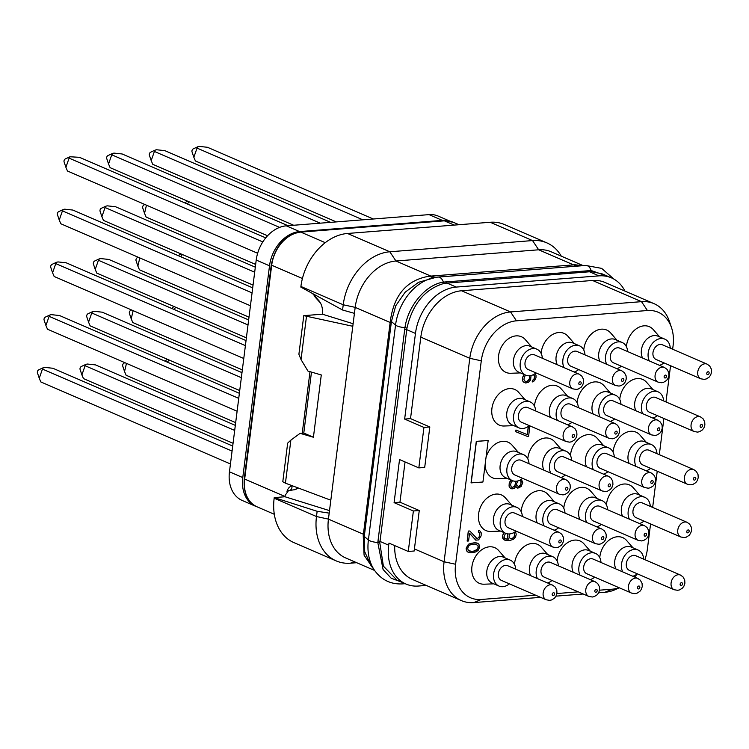 <?xml version="1.0" encoding="UTF-8"?>
<svg xmlns="http://www.w3.org/2000/svg" width="749" height="749" viewBox="0 0 749 749"><rect width="100%" height="100%" fill="white"/><g stroke="black" fill="none" stroke-linecap="round" stroke-linejoin="round"><path stroke-width="1.12" d="M540.581 597.346L473.836 602.589A45.324 33.574 -66.6 0 1 461.356 600.595A45.324 33.574 -66.6 0 1 444.082 561.759L469.792 358.312A45.324 33.574 -66.6 0 1 510.556 311.94L641.519 301.66A45.324 33.574 -66.6 0 1 654.008 303.654L605.033 282.476A45.324 33.574 113.4 0 0 592.553 280.472L461.581 290.762A45.324 33.574 113.4 0 0 420.816 337.125L410.527 418.616L404.647 419.075L415.461 333.436A45.324 33.574 -66.6 0 1 456.235 287.073L598.947 275.866A45.324 33.574 -66.6 0 1 611.437 277.86A45.324 33.574 -66.6 0 1 624.956 291.089M426.247 585.409L418.466 586.027A45.324 33.574 -66.6 0 1 405.977 584.033A45.324 33.574 -66.6 0 1 388.712 545.197L388.974 543.119L408.271 551.461L414.188 551.002A45.324 33.574 113.4 0 1 414.412 548.923L419.262 510.518L399.966 502.176L405.05 461.946M394.714 545.6A45.324 33.574 113.4 0 0 412.381 579.417L461.356 600.595M404.647 419.075L423.943 427.417L429.823 426.958L410.527 418.616M429.823 426.958L424.702 467.442L418.831 467.9L399.535 459.558L394.086 502.635L413.382 510.977L408.271 551.461M535.629 595.202L481.251 599.472A39.098 28.958 -66.6 0 1 455.589 564.259L481.289 360.803A39.098 28.958 -66.6 0 1 516.454 320.815L647.417 310.526A39.098 28.958 -66.6 0 1 671.553 327.781A39.098 28.958 -66.6 0 1 673.079 345.738L672.639 349.221M654.008 303.654A45.324 33.574 -66.6 0 1 669.512 321.658L671.553 327.781M670.552 365.727L665.973 401.96M663.895 418.457L659.317 454.69M657.229 471.187L652.651 507.419M650.572 523.926L647.37 549.195A39.098 28.958 -66.6 0 1 644.88 559.672M632.839 576.262A14.137 10.477 -66.6 0 0 637.305 573.8A39.098 28.958 -66.6 0 1 634.618 577.03M619.095 587.712A39.098 28.958 -66.6 0 1 612.214 589.191L599.565 590.184M619.273 587.796L616.062 589.276A45.324 33.574 -66.6 0 1 604.799 592.309L598.666 592.787M583.228 594.004L556.02 596.138M578.275 591.86L556.919 593.536M423.943 427.417L418.831 467.9M405.977 584.033L396.998 580.147L383.385 566.132L379.818 542.903L406.941 328.174C412.615 303.776 425.114 288.814 444.429 283.3L589.5 271.775L591.953 271.709L602.458 273.975L611.437 277.86M415.461 333.436L406.726 329.654A2.163 0.534 7.2 0 0 404.732 329.223L404.956 327.669C408.055 305.583 426.003 284.554 443.38 282.12L591.139 270.52L608.179 276.456M401.698 582.179L391.165 578.191L383.085 569.502L377.805 542.538L404.732 329.223M434.439 277.467A32.226 16.684 81.3 0 1 429.289 276.212L574.951 264.772L583.031 265.661M373.723 569.249L364.08 555.187L363.228 535.601A6.507 1.985 11.4 0 1 364.267 536.415L368.396 539.992A46.962 34.791 -66.6 0 0 375.043 571.056L370.849 565.289L364.707 551.695L364.267 536.415L391.418 321.536L395.725 305.817L405.181 292.185L418.569 282.289L436.339 277.224A46.962 34.791 -66.6 0 1 437.781 277.074A8.632 5.402 85.5 0 1 437.94 277.055A8.632 5.402 85.5 0 1 443.38 282.12A2.163 1.395 79.3 0 0 444.429 283.3M363.228 535.601L390.323 321.115C393.993 294.788 406.979 279.817 429.289 276.212M580.222 265.886A32.226 23.2 90.6 0 1 574.951 264.772M578.237 266.045A32.376 20.251 85.5 0 1 573.584 264.893L538.671 249.792L395.949 260.998L389.826 251.776A51.803 38.377 113.4 0 0 343.229 304.768L342.574 310.011L354.427 313.363L352.798 326.283L328.437 519.123L316.481 516.529A51.803 38.377 113.4 0 0 336.217 560.907A51.803 38.377 113.4 0 0 350.485 563.192L356.674 562.705M561.291 256.167A51.803 38.377 113.4 0 0 546.807 242.854A51.803 38.377 113.4 0 0 532.539 240.569L538.671 249.792A45.324 33.574 -66.6 0 1 551.152 251.786L583.209 265.652M374.603 570.457L345.701 557.958A45.324 33.574 -66.6 0 1 328.437 519.123L363.424 534.262A6.479 1.592 7.2 0 1 364.491 534.87M391.24 323.119A6.479 1.592 7.2 0 0 390.182 322.501L355.185 307.362L354.427 313.363M342.574 310.011L300.836 287.092L300.911 286.464L343.229 304.768L355.185 307.362A45.324 33.574 -66.6 0 1 395.949 260.998L430.872 276.1A32.376 20.251 85.5 0 0 435.965 277.27M546.807 242.854L504.489 224.55A51.803 38.377 113.4 0 0 490.221 222.266L347.499 233.473A51.803 38.377 113.4 0 0 300.911 286.464M329.195 513.131L317.145 511.286L316.481 516.529L274.162 498.225L274.237 497.598L284.985 496.756L285.163 495.304L288.552 490.586L294.666 489.706L298.074 487.927M284.985 496.756L329.504 510.621M274.162 498.225A51.803 38.377 113.4 0 0 293.889 542.604L336.217 560.907M317.145 511.286L274.237 497.598M285.425 483.18L282.794 481.738L287.672 443.118L290.865 440.122L285.425 483.18L330.824 500.21M352.798 326.283L303.776 315.647L322.407 314.187C322.959 308.541 321.696 303.916 318.597 300.312L312.464 293.477M303.776 315.647L298.898 354.268L301.032 359.567L307.951 371.064L321.284 374.959L313.419 437.238L300.087 433.343L303.776 433.053L311.481 372.094M310.002 371.663L302.231 433.175M353.116 323.727L322.407 314.187M255.512 506.23L242.208 500.472A33.452 24.783 -66.6 0 1 229.456 471.814L242.77 477.572A33.452 24.783 113.4 0 0 255.512 506.23A33.452 24.783 113.4 0 0 257.057 506.82M242.77 477.572L269.518 265.811A33.452 24.783 113.4 0 1 299.609 231.591L442.322 220.375A33.452 24.783 113.4 0 1 449.175 221.011M229.456 471.814L256.214 260.053A33.452 24.783 -66.6 0 1 286.305 225.833L429.018 214.626A33.452 24.783 -66.6 0 1 438.231 216.096L449.999 221.18M165.417 361.327A2.163 1.601 -66.6 0 1 166.709 359.745L167.57 359.351M167.317 362.142L169.124 360.026M172.073 308.588A2.163 1.601 -66.6 0 1 173.375 307.015L174.227 306.622M173.974 309.412L175.79 307.296M178.739 255.858A2.163 1.601 -66.6 0 1 180.032 254.286L180.893 253.892M180.64 256.682L182.447 254.566M185.396 203.129A2.163 1.601 -66.6 0 1 186.698 201.556L187.55 201.163M187.297 203.953L189.113 201.837M362.862 219.822L197.043 148.096L197.951 146.701L199.29 146.411L207.454 147.281L373.274 218.998M336.301 221.901L195.414 160.969L193.841 157.271L197.043 148.096M193.841 157.271L192.034 151.878A2.163 1.601 -66.6 0 1 193.364 148.817L197.951 146.701M235.673 422.633L126.122 375.249L124.549 371.551L126.478 363.377M124.549 371.551L122.742 366.149A2.163 1.601 -66.6 0 1 124.062 363.096L124.924 362.703M242.339 369.894L132.779 322.519L131.215 318.821L133.144 310.648M131.215 318.821L129.408 313.419A2.163 1.601 -66.6 0 1 130.729 310.367L131.581 309.974M248.996 317.164L139.445 269.78L137.872 266.092L139.801 257.918M137.872 266.092L136.065 260.689A2.163 1.601 -66.6 0 1 137.385 257.637L138.247 257.244M255.662 264.434L146.102 217.051L144.538 213.353L146.467 205.179M144.538 213.353L142.731 207.96A2.163 1.601 -66.6 0 1 144.051 204.898L144.903 204.505M320.216 223.165L154.397 151.448L155.305 150.053L156.635 149.763L164.808 150.633L330.627 222.35M293.655 225.252L152.768 164.321L151.195 160.623L154.397 151.448M151.195 160.623L149.388 155.221A2.163 1.601 -66.6 0 1 150.708 152.169L155.305 150.053M234.69 430.422L85.096 365.727L86.013 364.332L87.343 364.033L95.507 364.903L235.326 425.376M233.061 443.296L83.476 378.601L81.903 374.903L85.096 365.727M81.903 374.903L80.096 369.5A2.163 1.601 -66.6 0 1 81.416 366.448L86.013 364.332M241.347 377.693L91.762 312.988L92.679 311.603L94.009 311.303L102.173 312.174L241.993 372.646M239.727 390.566L90.133 325.862L88.569 322.173L91.762 312.988M88.569 322.173L86.762 316.771A2.163 1.601 -66.6 0 1 88.082 313.719L92.679 311.603M248.013 324.963L98.428 260.259L99.336 258.864L100.666 258.574L108.83 259.444L248.649 319.917M246.384 337.827L96.799 273.132L95.226 269.434L98.428 260.259M95.226 269.434L93.419 264.041A2.163 1.601 -66.6 0 1 94.739 260.98L99.336 258.864M254.669 272.224L105.085 207.529L106.002 206.134L107.332 205.844L115.496 206.715L255.315 267.187M253.05 285.097L103.456 220.403L101.892 216.704L105.085 207.529M101.892 216.704L100.085 211.302A2.163 1.601 -66.6 0 1 101.405 208.25L106.002 206.134M279.592 227.396L111.751 154.8L112.659 153.405L113.988 153.105L122.153 153.976L287.981 225.702M267.562 235.766L110.122 167.673L108.549 163.975L111.751 154.8M108.549 163.975L106.742 158.573A2.163 1.601 -66.6 0 1 108.062 155.52L112.659 153.405M232.078 451.085L42.45 369.07L43.367 367.684L44.697 367.385L52.861 368.255L232.714 446.048M230.449 463.959L40.83 381.943L39.257 378.254L42.45 369.07M39.257 378.254L37.45 372.852A2.163 1.601 -66.6 0 1 38.77 369.8L43.367 367.684M238.744 398.356L49.116 316.34L50.024 314.945L51.363 314.655L59.527 315.526L239.38 393.309M237.115 411.229L47.487 329.214L45.923 325.515L49.116 316.34M45.923 325.515L44.116 320.123A2.163 1.601 -66.6 0 1 45.436 317.061L50.024 314.945M245.4 345.626L55.772 263.611L56.69 262.216L58.019 261.925L66.184 262.796L246.037 340.58M243.771 358.499L54.153 276.484L52.58 272.786L55.772 263.611M52.58 272.786L50.773 267.384A2.163 1.601 -66.6 0 1 52.093 264.331L56.69 262.216M252.067 292.896L62.439 210.881L63.347 209.486L64.686 209.186L72.85 210.057L252.703 287.85M250.438 305.761L60.809 223.754L59.246 220.056L62.439 210.881M59.246 220.056L57.439 214.654A2.163 1.601 -66.6 0 1 58.759 211.602L63.347 209.486M262.796 241.927L69.095 158.142L70.013 156.756L79.506 157.327L265.717 237.864M257.637 253.265L67.476 171.015L65.903 167.317L69.095 158.142M65.903 167.317L64.096 161.924A2.163 1.601 -66.6 0 1 65.416 158.872L70.013 156.756M290.865 440.122L300.087 433.343M306.472 316.509L301.032 359.567M303.776 433.053L313.419 437.238M347.499 233.473L389.826 251.776L532.539 240.569L490.221 222.266M394.086 502.635L399.966 502.176M413.382 510.977L419.262 510.518M505.079 557.893L498.712 550.59A19.427 14.39 113.4 0 0 482.908 548.989A19.427 14.39 113.4 0 0 471.926 566.675A19.427 14.39 113.4 0 0 484.172 584.201L493.853 583.836M511.745 505.154L505.378 497.851A19.427 14.39 113.4 0 0 489.565 496.259A19.427 14.39 113.4 0 0 478.592 513.945A19.427 14.39 113.4 0 0 490.838 531.472L500.519 531.107M525.068 399.694L518.701 392.392A19.427 14.39 113.4 0 0 502.888 390.791A19.427 14.39 113.4 0 0 491.915 408.477A19.427 14.39 113.4 0 0 504.161 426.003L513.842 425.647M531.724 346.965L525.358 339.662A19.427 14.39 113.4 0 0 509.554 338.061A19.427 14.39 113.4 0 0 498.572 355.747A19.427 14.39 113.4 0 0 510.818 373.274L520.499 372.908M547.725 554.541L541.358 547.238A19.427 14.39 113.4 0 0 525.555 545.637A19.427 14.39 113.4 0 0 514.572 563.323A19.427 14.39 113.4 0 0 514.469 564.315M554.391 501.811L548.025 494.509A19.427 14.39 113.4 0 0 532.211 492.908A19.427 14.39 113.4 0 0 521.238 510.593A19.427 14.39 113.4 0 0 521.135 511.576M561.048 449.072L554.681 441.77A19.427 14.39 113.4 0 0 538.877 440.178A19.427 14.39 113.4 0 0 527.895 457.864A19.427 14.39 113.4 0 0 527.792 458.847M567.714 396.343L561.347 389.04A19.427 14.39 113.4 0 0 545.534 387.439A19.427 14.39 113.4 0 0 534.561 405.134A19.427 14.39 113.4 0 0 534.458 406.117M574.371 343.613L568.004 336.31A19.427 14.39 113.4 0 0 552.2 334.709A19.427 14.39 113.4 0 0 541.218 352.395A19.427 14.39 113.4 0 0 541.115 353.388M590.371 551.189L584.005 543.886A19.427 14.39 113.4 0 0 568.201 542.285A19.427 14.39 113.4 0 0 557.219 559.98A19.427 14.39 113.4 0 0 557.116 560.964M597.037 498.459L590.671 491.157A19.427 14.39 113.4 0 0 574.858 489.556A19.427 14.39 113.4 0 0 563.885 507.242A19.427 14.39 113.4 0 0 563.782 508.234M603.694 445.73L597.327 438.427A19.427 14.39 113.4 0 0 581.524 436.826A19.427 14.39 113.4 0 0 570.541 454.512A19.427 14.39 113.4 0 0 570.438 455.495M610.36 392.991L603.994 385.688A19.427 14.39 113.4 0 0 588.18 384.097A19.427 14.39 113.4 0 0 577.207 401.782A19.427 14.39 113.4 0 0 577.105 402.765M617.017 340.261L610.65 332.959A19.427 14.39 113.4 0 0 594.846 331.358A19.427 14.39 113.4 0 0 583.864 349.053A19.427 14.39 113.4 0 0 583.761 350.036M633.017 547.837L626.651 540.535A19.427 14.39 113.4 0 0 610.847 538.943A19.427 14.39 113.4 0 0 599.865 556.629A19.427 14.39 113.4 0 0 599.762 557.612M639.683 495.108L633.317 487.805A19.427 14.39 113.4 0 0 617.504 486.204A19.427 14.39 113.4 0 0 606.531 503.899A19.427 14.39 113.4 0 0 606.428 504.882M646.34 442.378L639.974 435.075A19.427 14.39 113.4 0 0 624.17 433.474A19.427 14.39 113.4 0 0 613.188 451.16A19.427 14.39 113.4 0 0 613.085 452.153M653.006 389.649L646.64 382.346A19.427 14.39 113.4 0 0 630.827 380.745A19.427 14.39 113.4 0 0 619.854 398.431A19.427 14.39 113.4 0 0 619.751 399.414M659.663 336.91L653.297 329.607A19.427 14.39 113.4 0 0 637.493 328.015A19.427 14.39 113.4 0 0 626.51 345.701A19.427 14.39 113.4 0 0 626.407 346.684M533.475 374.603L534.599 376.485L534 379.003L532.399 380.501L532.221 381.878L533.251 381.597L534.496 380.679L535.984 377.814L536.012 375.352L534.926 373.742M524.394 374.594L522.559 377.711L522.502 380.455L523.176 381.765L525.714 383.011L528.635 382.233L530.629 379.883L531.032 375.511M528.288 426.453L527.259 434.617L515.949 430.02L515.743 431.686L527.184 436.339L528.607 436.227L529.871 426.256L528.513 426.293M511.118 480.081L509.226 483.311L509.123 486.335L510.556 488.414L512.054 488.91L514.404 488.179L515.761 486.429L517.802 488.189L521.117 486.55L522.755 482.59L521.398 479.341M515.696 486.532L516.726 487.721M504.105 532.661L502.626 535.488L503.281 539.271L505.818 540.516L509.779 540.478L513.318 539.374L515.593 537.005L516.23 534.215L515.452 531.565M507.822 533.915L507.457 537.576L508.393 539.149L505.388 538.859M469.838 531.004L468.284 531.06L467.151 541.087L468.584 540.975L469.557 533.222L475.765 540.132L478.62 539.907L481.111 535.872L481.214 532.857L479.772 530.769L478.667 530.582L478.489 531.968L479.744 533.241L479.257 537.117L477.085 538.662L469.838 531.004L468.415 531.116L467.151 541.087M469.548 533.307L475.765 540.132M479.772 530.769L478.536 530.526L478.358 531.912L479.613 533.185L479.126 537.061L477.516 538.559L476.008 538.194M478.162 543.502L474.744 542.613L468.602 544.186L466.112 548.221L466.87 551.18L468.827 552.462L471.046 552.837L475.971 551.901L478.152 550.356L479.678 547.229L478.92 544.27L477.094 543.044L474.875 542.669L469.951 543.605L467.769 545.141L466.243 548.277L466.318 549.916L467.76 551.994M485.08 464.951A19.427 14.39 113.4 0 0 497.495 478.742L507.176 478.377M518.402 452.424L512.035 445.121A19.427 14.39 113.4 0 0 486.035 457.424M488.17 440.496L476.289 441.358L471.037 482.88L482.927 482.019L485.258 463.575A19.362 14.343 113.4 0 1 485.436 461.262A19.362 14.343 113.4 0 1 485.839 458.94L488.17 440.496L476.42 441.423L471.177 482.936M510.219 560.112L503.431 557.172A14.137 10.477 113.4 0 0 486.822 571.019A14.137 10.477 -66.6 0 0 492.205 583.125L498.993 586.064A14.137 10.477 -66.6 0 1 493.6 573.949A14.137 10.477 113.4 0 1 510.219 560.112A14.137 10.477 113.4 0 1 515.705 569.184M509.367 583.846A14.137 10.477 -66.6 0 1 498.993 586.064M507.775 565.757A7.986 5.917 113.4 0 0 505.575 565.401A7.986 5.917 113.4 0 0 498.675 572.142A7.986 5.917 113.4 0 0 501.437 580.419L546.199 599.78A7.986 5.917 -66.6 0 1 543.446 591.504A7.986 5.917 -66.6 0 1 550.346 584.772A7.986 5.917 -66.6 0 1 552.547 585.119L507.775 565.757M516.876 507.382L510.088 504.442A14.137 10.477 113.4 0 0 493.479 518.28A14.137 10.477 -66.6 0 0 498.862 530.395L505.65 533.325A14.137 10.477 -66.6 0 1 500.266 521.22A14.137 10.477 113.4 0 1 516.876 507.382A14.137 10.477 113.4 0 1 522.362 516.454M516.024 531.116A14.137 10.477 -66.6 0 1 505.65 533.325M514.432 513.028A7.986 5.917 113.4 0 0 512.232 512.672A7.986 5.917 113.4 0 0 505.341 519.403A7.986 5.917 113.4 0 0 508.094 527.68L552.865 547.051A7.986 5.917 -66.6 0 1 550.112 538.774A7.986 5.917 -66.6 0 1 557.003 532.033A7.986 5.917 -66.6 0 1 559.203 532.389L514.432 513.028M530.198 401.913L523.411 398.983A14.137 10.477 113.4 0 0 506.801 412.821A14.137 10.477 -66.6 0 0 512.185 424.926L518.973 427.866A14.137 10.477 -66.6 0 1 513.589 415.751A14.137 10.477 113.4 0 1 530.198 401.913A14.137 10.477 113.4 0 1 535.694 410.995M529.346 425.647A14.137 10.477 -66.6 0 1 518.973 427.866M527.755 407.559A7.986 5.917 113.4 0 0 525.555 407.213A7.986 5.917 113.4 0 0 518.664 413.944A7.986 5.917 113.4 0 0 521.416 422.221L566.188 441.582A7.986 5.917 -66.6 0 1 563.435 433.306A7.986 5.917 -66.6 0 1 570.326 426.574A7.986 5.917 -66.6 0 1 572.526 426.921L527.755 407.559M536.864 349.184L530.077 346.244A14.137 10.477 113.4 0 0 513.468 360.091A14.137 10.477 -66.6 0 0 518.851 372.197L525.639 375.137A14.137 10.477 -66.6 0 1 520.255 363.022A14.137 10.477 113.4 0 1 536.864 349.184A14.137 10.477 113.4 0 1 542.351 358.256M536.012 372.918A14.137 10.477 -66.6 0 1 525.639 375.137M534.421 354.829A7.986 5.917 113.4 0 0 532.221 354.474A7.986 5.917 113.4 0 0 525.321 361.215A7.986 5.917 113.4 0 0 528.082 369.491L572.845 388.853A7.986 5.917 -66.6 0 1 570.092 380.576A7.986 5.917 -66.6 0 1 576.992 373.835A7.986 5.917 -66.6 0 1 579.192 374.191L534.421 354.829M558.351 565.841A14.137 10.477 113.4 0 0 552.865 556.76L546.077 553.829A14.137 10.477 113.4 0 0 529.468 567.667A14.137 10.477 -66.6 0 0 530.629 575.644M552.013 580.494A14.137 10.477 -66.6 0 1 547.538 582.956M537.417 578.574A14.137 10.477 -66.6 0 1 536.256 570.598A14.137 10.477 113.4 0 1 552.865 556.76M550.421 562.405A7.986 5.917 113.4 0 0 548.221 562.059A7.986 5.917 113.4 0 0 541.321 568.791A7.986 5.917 113.4 0 0 544.083 577.067L588.845 596.429A7.986 5.917 -66.6 0 1 586.092 588.152A7.986 5.917 -66.6 0 1 592.993 581.421A7.986 5.917 -66.6 0 1 595.193 581.767L550.421 562.405M565.018 513.102A14.137 10.477 113.4 0 0 559.522 504.03L552.734 501.09A14.137 10.477 113.4 0 0 536.125 514.938A14.137 10.477 -66.6 0 0 537.295 522.914M558.67 527.764A14.137 10.477 -66.6 0 1 554.204 530.226M544.074 525.845A14.137 10.477 -66.6 0 1 542.913 517.868A14.137 10.477 113.4 0 1 559.522 504.03M557.078 509.676A7.986 5.917 113.4 0 0 554.878 509.32A7.986 5.917 113.4 0 0 547.987 516.061A7.986 5.917 113.4 0 0 550.74 524.337L595.511 543.699A7.986 5.917 -66.6 0 1 592.759 535.423A7.986 5.917 -66.6 0 1 599.649 528.691A7.986 5.917 -66.6 0 1 601.85 529.037L557.078 509.676M571.674 460.373A14.137 10.477 113.4 0 0 566.188 451.301L559.4 448.361A14.137 10.477 113.4 0 0 542.791 462.199A14.137 10.477 -66.6 0 0 543.952 470.175M565.336 475.035A14.137 10.477 -66.6 0 1 560.861 477.497M550.74 473.115A14.137 10.477 -66.6 0 1 549.579 465.138A14.137 10.477 113.4 0 1 566.188 451.301M563.744 456.946A7.986 5.917 113.4 0 0 561.544 456.59A7.986 5.917 113.4 0 0 554.653 463.322A7.986 5.917 113.4 0 0 557.406 471.598L602.168 490.969A7.986 5.917 -66.6 0 1 599.415 482.693A7.986 5.917 -66.6 0 1 606.316 475.952A7.986 5.917 -66.6 0 1 608.516 476.308L563.744 456.946M578.34 407.643A14.137 10.477 113.4 0 0 572.845 398.562L566.057 395.631A14.137 10.477 113.4 0 0 549.448 409.469A14.137 10.477 -66.6 0 0 550.618 417.446M571.993 422.305A14.137 10.477 -66.6 0 1 567.527 424.758M557.396 420.386A14.137 10.477 -66.6 0 1 556.235 412.409A14.137 10.477 113.4 0 1 572.845 398.562M570.401 404.207A7.986 5.917 113.4 0 0 568.201 403.861A7.986 5.917 113.4 0 0 561.31 410.592A7.986 5.917 113.4 0 0 564.063 418.869L608.834 438.231A7.986 5.917 -66.6 0 1 606.081 429.954A7.986 5.917 -66.6 0 1 612.972 423.222A7.986 5.917 -66.6 0 1 615.172 423.578L570.401 404.207M584.997 354.914A14.137 10.477 113.4 0 0 579.511 345.832L572.723 342.902A14.137 10.477 113.4 0 0 556.114 356.739A14.137 10.477 -66.6 0 0 557.275 364.716M578.659 369.566A14.137 10.477 -66.6 0 1 574.193 372.028M564.063 367.647A14.137 10.477 -66.6 0 1 562.902 359.67A14.137 10.477 113.4 0 1 579.511 345.832M577.067 351.478A7.986 5.917 113.4 0 0 574.867 351.131A7.986 5.917 113.4 0 0 567.976 357.863A7.986 5.917 113.4 0 0 570.729 366.139L615.491 385.501A7.986 5.917 -66.6 0 1 612.738 377.224A7.986 5.917 -66.6 0 1 619.638 370.493A7.986 5.917 -66.6 0 1 621.839 370.839L577.067 351.478M600.998 562.49A14.137 10.477 113.4 0 0 595.511 553.408L588.723 550.478A14.137 10.477 113.4 0 0 572.114 564.315A14.137 10.477 -66.6 0 0 573.275 572.292M594.659 577.151A14.137 10.477 -66.6 0 1 590.193 579.604M580.063 575.232A14.137 10.477 -66.6 0 1 578.902 567.255A14.137 10.477 113.4 0 1 595.511 553.408M593.068 559.054A7.986 5.917 113.4 0 0 590.867 558.707A7.986 5.917 113.4 0 0 583.977 565.439A7.986 5.917 113.4 0 0 586.729 573.715L631.491 593.077A7.986 5.917 -66.6 0 1 628.739 584.8A7.986 5.917 -66.6 0 1 635.639 578.069A7.986 5.917 -66.6 0 1 637.839 578.425L593.068 559.054M607.664 509.76A14.137 10.477 113.4 0 0 602.168 500.678L595.38 497.748A14.137 10.477 113.4 0 0 578.771 511.586A14.137 10.477 -66.6 0 0 579.941 519.563M601.316 524.412A14.137 10.477 -66.6 0 1 596.85 526.875M586.729 522.493A14.137 10.477 -66.6 0 1 585.559 514.516A14.137 10.477 113.4 0 1 602.168 500.678M599.724 506.324A7.986 5.917 113.4 0 0 597.533 505.978A7.986 5.917 113.4 0 0 590.633 512.709A7.986 5.917 113.4 0 0 593.386 520.986L638.157 540.347A7.986 5.917 -66.6 0 1 635.405 532.071A7.986 5.917 -66.6 0 1 642.296 525.339A7.986 5.917 -66.6 0 1 644.496 525.686L599.724 506.324M614.32 457.021A14.137 10.477 113.4 0 0 608.834 447.949L602.046 445.009A14.137 10.477 113.4 0 0 585.437 458.856A14.137 10.477 -66.6 0 0 586.598 466.833M607.982 471.683A14.137 10.477 -66.6 0 1 603.516 474.145M593.386 469.763A14.137 10.477 -66.6 0 1 592.225 461.787A14.137 10.477 113.4 0 1 608.834 447.949M606.39 453.594A7.986 5.917 113.4 0 0 604.19 453.239A7.986 5.917 113.4 0 0 597.299 459.98A7.986 5.917 113.4 0 0 600.052 468.256L644.823 487.618A7.986 5.917 -66.6 0 1 642.062 479.341A7.986 5.917 -66.6 0 1 648.962 472.61A7.986 5.917 -66.6 0 1 651.162 472.956L606.39 453.594M620.987 404.291A14.137 10.477 113.4 0 0 615.491 395.219L608.703 392.279A14.137 10.477 113.4 0 0 592.094 406.117A14.137 10.477 -66.6 0 0 593.264 414.094M614.639 418.953A14.137 10.477 -66.6 0 1 610.173 421.415M600.052 417.034A14.137 10.477 -66.6 0 1 598.882 409.057A14.137 10.477 113.4 0 1 615.491 395.219M613.057 400.865A7.986 5.917 113.4 0 0 610.856 400.509A7.986 5.917 113.4 0 0 603.956 407.241A7.986 5.917 113.4 0 0 606.709 415.517L651.48 434.888A7.986 5.917 -66.6 0 1 648.728 426.612A7.986 5.917 -66.6 0 1 655.618 419.871A7.986 5.917 -66.6 0 1 657.819 420.226L613.057 400.865M627.643 351.562A14.137 10.477 113.4 0 0 622.157 342.48L615.369 339.55A14.137 10.477 113.4 0 0 598.76 353.388A14.137 10.477 -66.6 0 0 599.921 361.364M621.305 366.224A14.137 10.477 -66.6 0 1 616.839 368.677M606.709 364.304A14.137 10.477 -66.6 0 1 605.548 356.327A14.137 10.477 113.4 0 1 622.157 342.48M619.713 348.126A7.986 5.917 113.4 0 0 617.513 347.779A7.986 5.917 113.4 0 0 610.622 354.511A7.986 5.917 113.4 0 0 613.375 362.788L658.146 382.149A7.986 5.917 -66.6 0 1 655.384 373.873A7.986 5.917 -66.6 0 1 662.285 367.141A7.986 5.917 -66.6 0 1 664.485 367.497L619.713 348.126M643.644 559.138A14.137 10.477 113.4 0 0 638.157 550.066L631.37 547.126A14.137 10.477 113.4 0 0 614.76 560.964A14.137 10.477 -66.6 0 0 615.921 568.94M622.709 571.88A14.137 10.477 -66.6 0 1 621.548 563.903A14.137 10.477 113.4 0 1 638.157 550.066M635.714 555.711A7.986 5.917 113.4 0 0 633.514 555.355A7.986 5.917 113.4 0 0 626.623 562.087A7.986 5.917 113.4 0 0 629.375 570.373L674.147 589.735A7.986 5.917 -66.6 0 1 671.385 581.458A7.986 5.917 -66.6 0 1 678.285 574.717A7.986 5.917 -66.6 0 1 680.485 575.073L635.714 555.711M650.31 506.408A14.137 10.477 113.4 0 0 644.814 497.327L638.036 494.396A14.137 10.477 113.4 0 0 621.417 508.234A14.137 10.477 -66.6 0 0 622.588 516.211M643.971 521.07A14.137 10.477 -66.6 0 1 639.496 523.523M629.375 519.151A14.137 10.477 -66.6 0 1 628.205 511.174A14.137 10.477 113.4 0 1 644.814 497.327M642.38 502.972A7.986 5.917 113.4 0 0 640.18 502.626A7.986 5.917 113.4 0 0 633.279 509.357A7.986 5.917 113.4 0 0 636.032 517.634L680.804 536.996A7.986 5.917 -66.6 0 1 678.051 528.719A7.986 5.917 -66.6 0 1 684.942 521.987A7.986 5.917 -66.6 0 1 687.142 522.343L642.38 502.972M656.967 453.679A14.137 10.477 113.4 0 0 651.48 444.597L644.692 441.667A14.137 10.477 113.4 0 0 628.083 455.504A14.137 10.477 -66.6 0 0 629.244 463.481M650.628 468.331A14.137 10.477 -66.6 0 1 646.162 470.793M636.032 466.412A14.137 10.477 -66.6 0 1 634.871 458.435A14.137 10.477 113.4 0 1 651.48 444.597M649.037 450.243A7.986 5.917 113.4 0 0 646.836 449.896A7.986 5.917 113.4 0 0 639.946 456.628A7.986 5.917 113.4 0 0 642.698 464.904L687.47 484.266A7.986 5.917 -66.6 0 1 684.708 475.989A7.986 5.917 -66.6 0 1 691.608 469.258A7.986 5.917 -66.6 0 1 693.808 469.604L649.037 450.243M663.633 400.94A14.137 10.477 113.4 0 0 658.137 391.867L651.358 388.928A14.137 10.477 113.4 0 0 634.74 402.775A14.137 10.477 -66.6 0 0 635.91 410.752M657.294 415.601A14.137 10.477 -66.6 0 1 652.819 418.064M642.698 413.682A14.137 10.477 -66.6 0 1 641.528 405.705A14.137 10.477 113.4 0 1 658.137 391.867M655.703 397.513A7.986 5.917 113.4 0 0 653.503 397.157A7.986 5.917 113.4 0 0 646.602 403.898A7.986 5.917 113.4 0 0 649.355 412.175L694.126 431.536A7.986 5.917 -66.6 0 1 691.374 423.26A7.986 5.917 -66.6 0 1 698.265 416.528A7.986 5.917 -66.6 0 1 700.465 416.875L655.703 397.513M670.289 348.21A14.137 10.477 113.4 0 0 664.803 339.138L658.015 336.198A14.137 10.477 113.4 0 0 641.406 350.036A14.137 10.477 -66.6 0 0 642.567 358.013M663.951 362.872A14.137 10.477 -66.6 0 1 659.485 365.334M649.355 360.952A14.137 10.477 -66.6 0 1 648.194 352.976A14.137 10.477 113.4 0 1 664.803 339.138M662.359 344.783A7.986 5.917 113.4 0 0 660.159 344.428A7.986 5.917 113.4 0 0 653.268 351.159A7.986 5.917 113.4 0 0 656.021 359.436L700.792 378.807A7.986 5.917 -66.6 0 1 698.04 370.53A7.986 5.917 -66.6 0 1 704.931 363.789A7.986 5.917 -66.6 0 1 707.131 364.145L662.359 344.783M660.524 365.784L660.637 364.922M653.662 418.429L653.605 417.792M523.176 381.765L524.356 382.57M522.502 380.455L523.317 381.831M522.39 379.088L522.633 380.511M522.559 377.711L522.521 379.153M523.027 376.298L522.699 377.768M524.057 374.846L523.158 376.354M532.399 380.501L532.352 381.943M533.325 379.874L532.53 380.558M534 379.003L533.457 379.93M534.393 378.151L534.131 379.06M534.599 376.485L534.524 378.208M534.421 375.68L534.73 376.541M533.953 374.893L534.552 375.736M533.503 374.584L534.084 374.949M529.477 375.764L529.243 379.715L527.923 381.194L526.173 381.606L524.562 380.904L523.916 379.312L524.553 376.522L525.854 375.221M529.384 375.764L529.496 378.807L527.034 381.531M526.893 381.475L525.283 381.353M515.949 430.02L515.874 431.742M527.259 434.617L516.089 430.085M529.871 426.256L528.438 426.368L527.39 434.673M509.807 487.646L510.687 488.47M509.123 486.335L509.938 487.702M509.011 484.968L509.254 486.391M509.226 483.311L509.142 485.024M509.685 481.907L509.357 483.367M510.715 480.455L509.816 481.963M515.125 481.242L515.612 483.152L515.04 485.389L514.329 486.541L512.222 487.524L511.183 486.784L510.612 484.64L511.174 482.403L512.606 480.718M520.761 484.94L521.042 481.56L519.843 480.221L521.173 481.616L520.761 484.94L518.832 486.738L516.754 485.249L516.754 483.058L518.065 480.886M515.012 481.233L515.471 483.096L514.909 485.333L514.198 486.485L512.138 487.468M520.621 484.884L518.168 486.719M506.146 539.046L504.667 538.409L504.021 536.818L505.528 533.279M507.822 539.196L506.277 539.102M507.457 537.576L508.524 539.205M507.345 536.209L507.597 537.632M507.522 534.833L507.485 536.275M507.972 533.934L507.653 534.889M503.281 539.271L504.451 540.076M502.598 537.96L503.412 539.327M502.495 536.593L502.738 538.016M502.626 535.488L502.626 536.649M503.094 534.084L502.766 535.544M504.236 532.717L503.225 534.14M514.189 532.455L514.591 535.984L513.524 537.716L511.707 538.681L510.312 538.512L509.058 537.248L509.367 533.962M514.095 532.464L514.703 533.99L514.067 536.78L512.466 538.278L510.247 538.475M474.417 544.074L476.092 544.214L478.134 545.974L478.246 547.341L477.113 549.616L475.259 550.861L471.505 551.433L468.247 550.318L467.676 548.165L468.808 545.89L470.662 544.645L474.417 544.074M476.046 544.214L478.002 545.918L478.115 547.276L476.982 549.56L473.377 551.217L469.735 551.236M523.542 454.643L516.754 451.713A14.137 10.477 113.4 0 0 500.145 465.55A14.137 10.477 -66.6 0 0 505.528 477.665L512.316 480.596A14.137 10.477 -66.6 0 1 506.933 468.49A14.137 10.477 113.4 0 1 523.542 454.643A14.137 10.477 113.4 0 1 529.028 463.725M522.69 478.386A14.137 10.477 -66.6 0 1 512.316 480.596M521.098 460.289A7.986 5.917 113.4 0 0 518.898 459.942A7.986 5.917 113.4 0 0 511.998 466.674A7.986 5.917 113.4 0 0 514.76 474.95L559.522 494.312A7.986 5.917 -66.6 0 1 556.769 486.035A7.986 5.917 -66.6 0 1 563.669 479.304A7.986 5.917 -66.6 0 1 565.87 479.66L521.098 460.289M414.412 548.923L444.082 561.759L455.589 564.259M420.816 337.125L469.792 358.312L481.289 360.803M461.581 290.762L510.556 311.94L516.454 320.815M592.553 280.472L641.519 301.66L647.417 310.526M604.799 592.309L612.214 589.191M473.836 602.589L481.251 599.472M388.712 545.197L379.968 541.415A2.163 0.534 7.2 0 0 377.983 540.984M598.947 275.866L589.5 271.775A2.163 1.348 85.5 0 1 588.583 270.614M456.235 287.073L446.788 282.982A2.163 1.348 85.5 0 1 445.861 281.821M406.941 328.174A2.163 0.515 9.5 0 0 404.956 327.669A8.632 2.116 7.2 0 1 395.547 325.113A46.962 34.791 -66.6 0 1 436.339 277.224L585.699 265.455A8.632 5.402 85.5 0 1 591.139 270.52A2.163 1.292 91.4 0 0 591.953 271.709M379.818 542.903A2.163 0.543 4.9 0 0 377.805 542.538A8.632 2.116 7.2 0 1 368.396 539.992L395.547 325.113L391.418 321.536A6.507 1.18 3.2 0 0 390.323 321.115M375.043 571.056C382.027 580.26 391.25 584.538 402.709 583.883A8.632 5.402 -94.5 0 0 404.348 583.321M438.099 277.055L585.54 265.474A8.632 5.402 85.5 0 1 585.699 265.455L601.653 268.376L613.955 279.124M296.557 489.06A4.316 3.361 81.7 0 0 297.568 487.73M289.685 490.426A4.316 3.361 81.7 0 0 291.979 485.998L292.662 485.895M286.989 491.344A10.795 6.75 85.5 0 1 291.979 485.998M315.891 297.419A4.316 2.621 -42.2 0 1 315.75 297.802A10.795 6.75 85.5 0 1 314.299 295.705M320.506 303.064L315.75 297.802M285.013 496.503L244.67 479.06L271.69 265.221A32.376 23.987 -66.6 0 1 300.808 232.106L444.363 220.833A32.376 23.987 -66.6 0 1 453.285 222.256L458.978 224.719M302.418 278.516L271.69 265.221A1.938 0.477 7.2 0 1 271.269 264.865C275.398 245.691 285.107 234.755 300.415 232.04A1.938 1.217 85.5 0 1 300.808 232.106L325.253 242.676M274.303 514.282L257.01 506.792A32.376 23.987 -66.6 0 1 244.67 479.06A1.938 0.477 7.2 0 1 244.258 478.695L271.269 264.865M454.222 225.093L444.363 220.833A1.938 1.217 85.5 0 0 443.979 220.758L453.285 222.256M429.018 214.626L442.322 220.375M286.305 225.833L299.609 231.591M256.214 260.053L269.518 265.811M354.193 561.628L350.485 563.192M553.183 595.633A1.507 1.123 -66.6 0 1 553.548 592.721A1.507 1.123 -66.6 0 1 553.183 595.633M559.84 542.894A1.507 1.123 -66.6 0 1 560.205 539.992A1.507 1.123 -66.6 0 1 559.84 542.894M573.163 437.435A1.507 1.123 -66.6 0 1 573.528 434.523A1.507 1.123 -66.6 0 1 573.163 437.435M579.829 384.705A1.507 1.123 -66.6 0 1 580.194 381.793A1.507 1.123 -66.6 0 1 579.829 384.705M595.829 592.281A1.507 1.123 -66.6 0 1 596.195 589.369A1.507 1.123 -66.6 0 1 595.829 592.281M602.486 539.552A1.507 1.123 -66.6 0 1 602.861 536.64A1.507 1.123 -66.6 0 1 602.486 539.552M609.152 486.813A1.507 1.123 -66.6 0 1 609.517 483.91A1.507 1.123 -66.6 0 1 609.152 486.813M615.809 434.083A1.507 1.123 -66.6 0 1 616.184 431.181A1.507 1.123 -66.6 0 1 615.809 434.083M622.475 381.353A1.507 1.123 -66.6 0 1 622.84 378.442A1.507 1.123 -66.6 0 1 622.475 381.353M638.476 588.929A1.507 1.123 -66.6 0 1 638.841 586.027A1.507 1.123 -66.6 0 1 638.476 588.929M645.132 536.2A1.507 1.123 -66.6 0 1 645.507 533.288A1.507 1.123 -66.6 0 1 645.132 536.2M651.799 483.47A1.507 1.123 -66.6 0 1 652.164 480.558A1.507 1.123 -66.6 0 1 651.799 483.47M658.455 430.731A1.507 1.123 -66.6 0 1 658.83 427.829A1.507 1.123 -66.6 0 1 658.455 430.731M665.121 378.002A1.507 1.123 -66.6 0 1 665.486 375.099A1.507 1.123 -66.6 0 1 665.121 378.002M681.122 585.578A1.507 1.123 -66.6 0 1 681.487 582.675A1.507 1.123 -66.6 0 1 681.122 585.578M687.788 532.848A1.507 1.123 -66.6 0 1 688.153 529.946A1.507 1.123 -66.6 0 1 687.788 532.848M694.445 480.118A1.507 1.123 -66.6 0 1 694.81 477.207A1.507 1.123 -66.6 0 1 694.445 480.118M701.111 427.389A1.507 1.123 -66.6 0 1 701.476 424.477A1.507 1.123 -66.6 0 1 701.111 427.389M707.768 374.65A1.507 1.123 -66.6 0 1 708.133 371.747A1.507 1.123 -66.6 0 1 707.768 374.65M566.506 490.164A1.507 1.123 -66.6 0 1 566.871 487.262A1.507 1.123 -66.6 0 1 566.506 490.164M405.2 583.686L402.709 583.883M300.415 232.04L443.979 220.758M257.01 506.792C247.516 502.298 243.266 492.936 244.258 478.695M552.547 585.119L555.075 586.935L556.769 590.072L556.966 593.236L556.001 596.157L554.522 598.123L551.667 599.93L549.691 600.361L546.199 599.78M559.203 532.389L561.731 534.206L563.426 537.342L563.623 540.506L562.668 543.428L561.188 545.394L558.333 547.201L556.357 547.622L552.865 547.051M572.526 426.921L575.054 428.737L576.749 431.873L576.945 435.038L575.99 437.959L574.511 439.925L571.656 441.732L569.68 442.163L566.188 441.582M579.192 374.191L581.72 376.007L583.415 379.144L583.611 382.308L582.647 385.229L581.168 387.196L578.312 389.003L576.346 389.433L572.845 388.853M595.193 581.767L597.721 583.583L599.415 586.72L599.612 589.884L598.648 592.805L597.168 594.772L594.313 596.579L592.347 597.009L588.845 596.429M601.85 529.037L604.377 530.854L606.081 533.99L606.269 537.155L605.314 540.076L603.834 542.042L600.979 543.849L599.003 544.28L595.511 543.699M608.516 476.308L611.044 478.124L612.738 481.261L612.935 484.425L611.98 487.346L610.491 489.312L607.636 491.119L605.669 491.541L602.168 490.969M615.172 423.578L617.7 425.395L619.404 428.531L619.592 431.696L618.637 434.607L617.157 436.573L614.302 438.39L612.326 438.811L608.834 438.231M621.839 370.839L624.366 372.656L626.061 375.792L626.258 378.957L625.303 381.878L623.814 383.844L620.958 385.651L618.992 386.081L615.491 385.501M637.839 578.425L640.367 580.241L642.062 583.377L642.258 586.542L641.303 589.454L639.824 591.42L636.959 593.236L634.993 593.657L631.491 593.077M644.496 525.686L647.033 527.502L648.728 530.638L648.915 533.803L647.96 536.724L646.481 538.69L643.625 540.497L641.65 540.928L638.157 540.347M651.162 472.956L653.69 474.772L655.384 477.909L655.581 481.073L654.626 483.994L653.147 485.961L650.282 487.768L648.316 488.198L644.823 487.618M657.819 420.226L660.356 422.043L662.05 425.179L662.238 428.344L661.283 431.265L659.803 433.231L656.948 435.038L654.972 435.459L651.48 434.888M664.485 367.497L667.013 369.313L668.707 372.45L668.904 375.614L667.949 378.526L666.47 380.492L663.605 382.308L661.639 382.73L658.146 382.149M680.485 575.073L683.013 576.889L684.708 580.026L684.904 583.19L683.949 586.111L682.47 588.077L679.615 589.884L677.639 590.306L674.147 589.735M687.142 522.343L689.679 524.16L691.374 527.296L691.561 530.461L690.606 533.372L689.127 535.338L686.271 537.155L684.296 537.576L680.804 536.996M693.808 469.604L696.336 471.421L698.031 474.557L698.227 477.722L697.272 480.643L695.793 482.609L692.937 484.416L690.962 484.846L687.47 484.266M700.465 416.875L703.002 418.691L704.697 421.827L704.884 424.992L703.929 427.913L702.45 429.879L699.594 431.686L697.619 432.117L694.126 431.536M707.131 364.145L709.659 365.961L711.353 369.098L711.55 372.262L710.595 375.183L709.116 377.15L706.26 378.957L704.285 379.378L700.792 378.807M565.87 479.66L568.397 481.476L570.092 484.612L570.289 487.777L569.324 490.689L567.845 492.655L564.989 494.471L563.014 494.892L559.522 494.312"/></g></svg>
